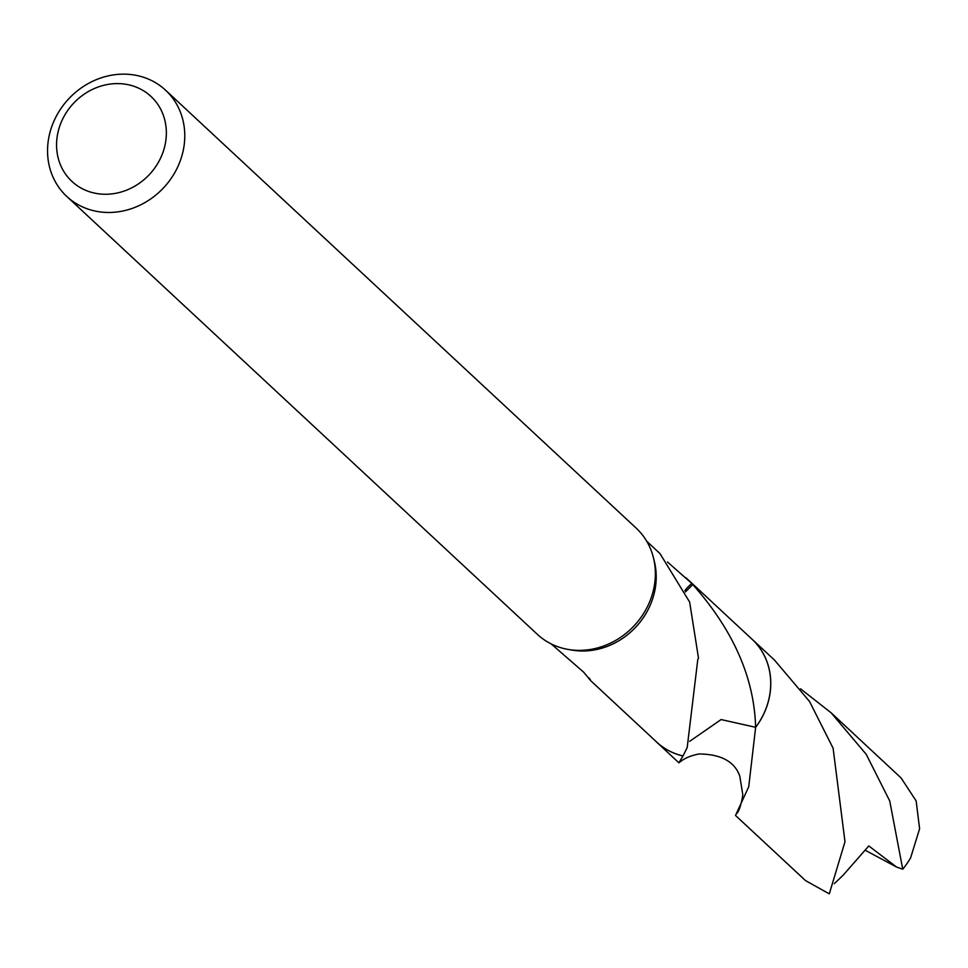 <?xml version="1.0" encoding="UTF-8"?>
<svg xmlns="http://www.w3.org/2000/svg" width="968" height="968" viewBox="0 0 968 968"><rect width="100%" height="100%" fill="white"/><g stroke="black" fill="none" stroke-linecap="round" stroke-linejoin="round"><path stroke-width="1.45" d="M165.576 90.206L636.17 528.117A72.54 65.037 132.9 0 1 653.46 557.822A72.54 65.037 132.9 0 1 580.098 650.375A72.54 65.037 132.9 0 1 568.204 649.443A72.54 65.037 132.9 0 1 537.337 634.33L66.744 196.407A72.54 65.037 132.9 0 1 54.39 120.129A72.54 65.037 132.9 0 1 122.827 74.149A72.54 65.037 132.9 0 1 165.576 90.206A72.54 65.037 132.9 0 1 177.93 166.496A72.54 65.037 132.9 0 1 109.505 212.464A72.54 65.037 132.9 0 1 66.744 196.407M653.46 557.822L654.38 561.525A70.12 62.86 132.9 0 1 583.45 650.992A70.12 62.86 132.9 0 1 571.955 650.085L568.204 649.443M116.789 83.599A58.032 52.03 132.9 0 1 166.097 138.291A58.032 52.03 132.9 0 1 106.129 194.253A58.032 52.03 132.9 0 1 56.822 139.573A58.032 52.03 132.9 0 1 116.789 83.599M590.395 680.395L656.619 742.02A70.12 62.86 132.9 0 0 683.033 755.947L687.195 747.526L697.807 659.365A70.12 62.86 -47.1 0 0 698.497 658.095L689.639 602.048L659.934 553.527L646.709 541.233M667.448 561.96L691.817 583.45A70.12 62.86 132.9 0 1 692.798 584.551L685.417 591.92M692.701 584.442C733.308 630.241 754.278 677.854 755.621 727.295L721.112 719.563L689.639 741.343M685.937 577.727L752.16 639.352A70.12 62.86 132.9 0 1 755.621 727.295M551.167 643.901L583.583 672.095L589.923 679.705A46.754 41.914 -47.1 0 0 590.274 679.403M589.923 679.705A70.12 62.86 132.9 0 1 588.943 678.616L589.452 678.169M683.021 755.972A70.144 62.884 132.9 0 1 655.421 740.907M750.962 638.239A70.144 62.884 132.9 0 1 755.633 727.343L748.736 786.742L735.511 815.467L805.558 880.626L829.286 893.851L844.991 841.761L833.109 748.24L809.55 701.51L774.497 660.079L752.209 639.34A70.168 62.908 132.9 0 1 770.467 689.918A70.168 62.908 132.9 0 1 755.669 727.331M691.817 583.45A46.754 41.914 -47.1 0 0 684.824 590.625M800.548 688.829L831.101 712.787L866.215 754.314L889.725 800.935L902.745 869.203L896.586 867.062M831.101 712.787L901.099 777.957L916.151 800.935L919.6 828.753L910.658 857.721A70.12 62.86 132.9 0 1 902.745 869.203M750.454 637.779A70.168 62.908 132.9 0 1 752.209 639.34M865.029 850.158L896.574 867.05L868.78 845.947L843.092 875.266L834.319 883.675M681.375 760.909L678.87 762.796L682.997 755.996A70.168 62.908 132.9 0 1 656.606 742.081A70.168 62.908 132.9 0 1 654.925 740.447M678.87 762.796L656.606 742.081M680.879 761.271C685.538 757.787 691.66 755.342 699.235 753.951C721.245 754.266 734.772 761.695 739.818 776.239L742.807 794.837C741.173 804.952 739.092 811.245 736.587 813.713"/></g></svg>
